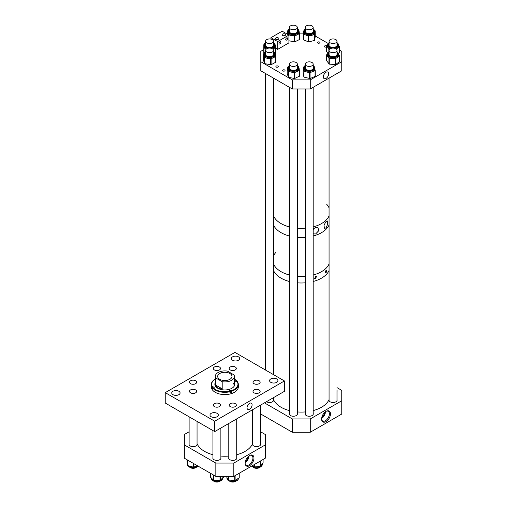 <?xml version="1.0" encoding="UTF-8"?>
<svg xmlns="http://www.w3.org/2000/svg" width="507" height="507" viewBox="0 0 507 507"><rect width="100%" height="100%" fill="white"/><g stroke="black" fill="none" stroke-linecap="round" stroke-linejoin="round"><path stroke-width="0.76" d="M249.564 403.35A3.574 2.066 120 0 0 247.245 406.443A3.574 2.066 120 0 0 247.714 409.326A3.574 2.066 120 0 0 249.564 409.193A3.574 2.066 120 0 0 251.916 405.98A3.574 2.066 120 0 0 251.288 403.141A3.574 2.066 120 0 0 249.564 403.35M259.109 389.915A3.574 2.066 0 0 0 255.211 389.465A3.574 2.066 0 0 0 253.006 391.372A3.574 2.066 0 0 0 254.051 392.83A3.574 2.066 0 0 0 257.949 393.28A3.574 2.066 0 0 0 260.154 391.372A3.574 2.066 0 0 0 259.109 389.915M259.109 380.763A3.574 2.066 0 0 0 255.211 380.32A3.574 2.066 0 0 0 253.006 382.221A3.574 2.066 0 0 0 254.051 383.685A3.574 2.066 0 0 0 257.949 384.129A3.574 2.066 0 0 0 260.154 382.221A3.574 2.066 0 0 0 259.109 380.763M235.28 367.011A3.574 2.066 0 0 0 231.382 366.561A3.574 2.066 0 0 0 229.177 368.469A3.574 2.066 0 0 0 230.229 369.926A3.574 2.066 0 0 0 234.12 370.376A3.574 2.066 0 0 0 236.325 368.469A3.574 2.066 0 0 0 235.28 367.011M219.436 367.011A3.574 2.066 0 0 0 215.538 366.561A3.574 2.066 0 0 0 213.333 368.469A3.574 2.066 0 0 0 214.379 369.926A3.574 2.066 0 0 0 218.276 370.376A3.574 2.066 0 0 0 220.482 368.469A3.574 2.066 0 0 0 219.436 367.011M195.607 380.763A3.574 2.066 0 0 0 191.709 380.32A3.574 2.066 0 0 0 189.504 382.221A3.574 2.066 0 0 0 190.556 383.685A3.574 2.066 0 0 0 194.447 384.129A3.574 2.066 0 0 0 196.653 382.221A3.574 2.066 0 0 0 195.607 380.763M195.607 389.915A3.574 2.066 0 0 0 191.709 389.465A3.574 2.066 0 0 0 189.504 391.372A3.574 2.066 0 0 0 190.556 392.83A3.574 2.066 0 0 0 194.447 393.28A3.574 2.066 0 0 0 196.653 391.372A3.574 2.066 0 0 0 195.607 389.915M219.436 403.667A3.574 2.066 0 0 0 215.538 403.223A3.574 2.066 0 0 0 213.333 405.131A3.574 2.066 0 0 0 214.379 406.589A3.574 2.066 0 0 0 218.276 407.032A3.574 2.066 0 0 0 220.482 405.131A3.574 2.066 0 0 0 219.436 403.667M235.28 403.667A3.574 2.066 0 0 0 231.382 403.223A3.574 2.066 0 0 0 229.177 405.131A3.574 2.066 0 0 0 230.229 406.589A3.574 2.066 0 0 0 234.12 407.032A3.574 2.066 0 0 0 236.325 405.131A3.574 2.066 0 0 0 235.28 403.667M178.87 391.265A4.17 2.408 0 0 0 174.326 390.739A4.17 2.408 0 0 0 171.746 392.963A4.17 2.408 0 0 0 172.969 394.668A4.17 2.408 0 0 0 177.52 395.187A4.17 2.408 0 0 0 180.093 392.963A4.17 2.408 0 0 0 178.87 391.265M217.097 413.332A4.17 2.408 0 0 0 212.553 412.812A4.17 2.408 0 0 0 209.974 415.037A4.17 2.408 0 0 0 211.197 416.741A4.17 2.408 0 0 0 215.748 417.261A4.17 2.408 0 0 0 218.321 415.037A4.17 2.408 0 0 0 217.097 413.332M276.689 378.925A4.17 2.408 0 0 0 272.139 378.406A4.17 2.408 0 0 0 269.566 380.63A4.17 2.408 0 0 0 270.789 382.335A4.17 2.408 0 0 0 275.333 382.855A4.17 2.408 0 0 0 277.912 380.63A4.17 2.408 0 0 0 276.689 378.925M238.461 356.858A4.17 2.408 0 0 0 233.917 356.339A4.17 2.408 0 0 0 231.338 358.563A4.17 2.408 0 0 0 232.561 360.262A4.17 2.408 0 0 0 237.105 360.788A4.17 2.408 0 0 0 239.684 358.563A4.17 2.408 0 0 0 238.461 356.858M214.708 431.59L284.421 391.341L284.421 380.953L214.708 421.203L165.238 392.64L165.238 403.027L214.708 431.59L214.708 421.203M284.421 380.953L234.95 352.397L165.238 392.64M248.183 404.63A3.327 1.92 -60 0 1 247.448 405.892M213.06 388.254A0.792 0.456 0 0 0 213.022 388.267L212.325 388.463A13.518 7.801 0 0 0 212.648 388.882A13.518 7.801 0 0 0 213.016 389.287L213.016 388.311A13.518 7.801 0 0 0 229.956 391.746L229.956 392.722A13.518 7.801 0 0 0 231.388 392.323L231.388 391.347A13.518 7.801 0 0 0 238.347 384.521A13.518 7.801 0 0 0 237.333 381.562L236.642 381.435A0.792 0.456 180 0 1 235.578 381.22A0.792 0.456 180 0 1 235.502 381.023A0.792 0.456 180 0 1 235.951 380.605L236.287 380.51A13.119 7.573 0 0 0 234.367 379.002M215.291 382.538A9.969 5.754 0 0 0 214.86 384.205A9.969 5.754 0 0 0 215.849 386.695A9.969 5.754 0 0 0 227.041 389.813A9.969 5.754 0 0 0 234.798 384.205A9.969 5.754 0 0 0 234.367 382.538M215.291 382.861A9.969 5.754 0 0 0 214.867 384.363M211.311 384.521A13.518 7.801 0 0 0 212.325 387.481L212.68 387.063A13.119 7.573 0 0 1 215.291 379.002L215.291 378.995A13.518 7.801 0 0 0 215.272 379.008A13.518 7.801 0 0 0 211.311 384.521L211.311 386.797A13.518 7.801 0 0 0 212.648 390.181A13.518 7.801 0 0 0 227.833 394.408A13.518 7.801 0 0 0 238.347 386.797L238.347 384.521M213.016 388.311L213.371 387.893A13.119 7.573 0 0 0 229.785 391.214L229.62 391.017A0.792 0.456 180 0 1 229.544 390.821A0.792 0.456 180 0 1 230.165 390.371A0.792 0.456 180 0 1 231.059 390.624L231.217 390.821A13.119 7.573 0 0 0 236.978 381.34M229.956 391.746L229.785 391.214M236.649 381.435L236.649 380.738A13.518 7.801 0 0 0 234.386 379.008A13.518 7.801 0 0 0 234.367 378.995L234.386 379.008M236.649 380.738L236.287 380.51M212.325 388.463L212.325 387.481M231.388 391.347L231.217 390.821M212.68 387.063L213.022 386.968A0.792 0.456 180 0 1 214.157 387.38A0.792 0.456 180 0 1 213.707 387.798L213.371 387.893M234.792 384.363A9.969 5.754 0 0 0 234.367 382.861M222.199 388.85C218.904 388.977 216.723 387.722 215.659 385.073L222.199 388.85L222.199 381.708A9.538 5.507 0 0 0 231.579 380.307A9.538 5.507 0 0 0 234.367 376.409L234.367 385.865A9.538 5.507 0 0 0 233.429 383.596M231.388 392.323L231.059 391.924A0.792 0.456 0 0 0 229.95 391.721M219.772 373.488A7.155 4.132 0 0 0 217.674 376.409A7.155 4.132 0 0 0 222.091 380.231A7.155 4.132 0 0 0 229.886 379.331A7.155 4.132 0 0 0 231.984 376.409A7.155 4.132 0 0 0 227.567 372.594A7.155 4.132 0 0 0 219.772 373.488M234.367 376.409A9.538 5.507 0 0 0 234 374.895L227.459 371.118A9.538 5.507 0 0 0 218.086 372.518A9.538 5.507 0 0 0 215.291 376.409A9.538 5.507 0 0 0 215.659 377.93L222.199 381.708M215.659 385.073L215.659 377.93M326.071 272.646C325.095 272.798 325.095 272.025 326.071 270.32C326.99 270.13 326.99 270.903 326.071 272.646L325.532 272.817M314.302 278.102A1.147 0.665 120 0 0 314.815 278.02A1.147 0.665 120 0 0 315.595 276.366L316.482 276.397L315.595 278.692L314.676 278.647L315.595 276.366M314.403 278.381A1.426 0.824 120 0 0 314.815 278.242A1.426 0.824 120 0 0 315.81 276.309M326.071 270.32L326.578 270.13M329.068 270.434A28.62 16.522 180 0 1 313.174 281.493A28.62 16.522 180 0 0 329.068 270.434M305.239 282.83A28.62 16.522 180 0 1 297.33 282.83A28.62 16.522 180 0 0 305.239 282.83M289.389 281.493A28.62 16.522 180 0 1 281.049 278.147A28.62 16.522 180 0 1 273.501 270.434A28.62 16.522 180 0 0 287.26 280.872A28.62 16.522 180 0 0 289.389 281.493M329.068 263.944A28.62 16.522 180 0 1 313.174 275.003A28.62 16.522 180 0 0 327.357 266.79A28.62 16.522 180 0 0 329.068 263.944M305.239 276.34A28.62 16.522 180 0 1 297.33 276.34A28.62 16.522 180 0 0 305.239 276.34M289.389 275.003A28.62 16.522 180 0 1 281.049 271.657A28.62 16.522 180 0 1 273.501 263.944A28.62 16.522 180 0 0 289.389 275.003M273.501 256.003A28.62 16.522 180 0 1 275.846 252.404M325.304 272.132A1.426 0.824 120 0 0 326.229 270.187M325.329 271.891A1.147 0.665 120 0 0 326.039 270.351M329.068 224.943A28.62 16.522 180 0 1 327.357 227.789A28.62 16.522 180 0 1 313.174 236.002A28.62 16.522 180 0 0 329.068 224.943M305.239 237.339A28.62 16.522 180 0 1 297.33 237.339A28.62 16.522 180 0 0 305.239 237.339M289.389 236.002A28.62 16.522 180 0 1 273.501 224.943A28.62 16.522 180 0 0 281.049 232.656A28.62 16.522 180 0 0 289.389 236.002M326.071 227.916L324.423 228.346L324.005 225.14L326.071 221.464L327.326 220.932L327.737 223.923L326.071 227.916M313.174 229.088L315.595 227.516L317.902 227.466L318.751 230.71L315.595 233.968L313.174 233.828M326.723 204.315A28.62 16.522 180 0 1 329.068 207.914M329.068 215.855A28.62 16.522 180 0 1 313.174 226.914A28.62 16.522 180 0 0 329.068 215.855M305.239 228.251A28.62 16.522 180 0 1 297.33 228.251A28.62 16.522 180 0 0 305.239 228.251M289.389 226.914A28.62 16.522 180 0 1 281.049 223.568A28.62 16.522 180 0 1 273.501 215.855A28.62 16.522 180 0 0 289.389 226.914M313.174 229.589A2.985 1.724 120 0 0 313.643 228.651M313.174 230.191A3.574 2.066 120 0 0 314.144 228.264M319.537 42.075A1.191 0.691 0 0 0 318.238 41.923A1.191 0.691 0 0 0 317.502 42.563A1.191 0.691 0 0 0 317.851 43.044A1.191 0.691 0 0 0 319.15 43.196A1.191 0.691 0 0 0 319.892 42.563A1.191 0.691 0 0 0 319.537 42.075M326.521 46.162A1.191 0.691 0 0 0 326.286 45.966A1.191 0.691 0 0 0 324.987 45.82A1.191 0.691 0 0 0 324.252 46.454A1.191 0.691 0 0 0 324.6 46.942A1.191 0.691 0 0 0 326.521 46.745M277.937 66.087A1.191 0.691 0 0 0 276.638 65.942A1.191 0.691 0 0 0 275.903 66.575A1.191 0.691 0 0 0 276.252 67.063A1.191 0.691 0 0 0 277.551 67.216A1.191 0.691 0 0 0 278.286 66.575A1.191 0.691 0 0 0 277.937 66.087M284.687 69.985A1.191 0.691 0 0 0 283.388 69.833A1.191 0.691 0 0 0 282.653 70.473A1.191 0.691 0 0 0 283.001 70.961A1.191 0.691 0 0 0 284.3 71.107A1.191 0.691 0 0 0 285.035 70.473A1.191 0.691 0 0 0 284.687 69.985M326.02 72.248A3.783 2.186 120 0 0 323.574 75.492A3.783 2.186 120 0 0 324.036 78.553A3.783 2.186 120 0 0 326.02 78.42A3.783 2.186 120 0 0 328.517 75.004A3.783 2.186 120 0 0 327.814 72.007A3.783 2.186 120 0 0 326.02 72.248M260.807 61.702L260.807 70.79L292.292 88.966L292.292 79.878L260.807 61.702L260.807 51.315L263.76 49.61M303.313 33.139L299.453 33.139M292.292 88.966L310.278 88.966L341.762 70.79L341.762 51.315L339.551 50.041M328.01 43.374L315.208 35.984M310.278 88.966L310.278 79.878L341.762 61.702M292.292 79.878L310.278 79.878M329.068 51.701L327.288 54.236A5.748 3.321 180 0 0 332.681 57.551A5.748 3.321 180 0 0 338.739 54.648A5.748 3.321 180 0 0 338.784 54.236L338.784 55.263A5.748 3.321 180 0 1 338.739 55.675A5.748 3.321 180 0 1 337.618 57.266L335.393 58.774L329.258 58.337L326.533 54.908L327.288 54.148M339.563 61.499L335.754 64.509L329.258 64.155L326.533 60.555M338.784 54.591L339.563 55.732L337.618 57.266A5.748 3.321 180 0 1 332.326 58.559A5.748 3.321 180 0 1 327.737 56.556A5.748 3.321 180 0 1 327.288 55.263L327.288 54.236A5.748 3.321 180 0 1 327.332 53.824M329.068 53.298A4.316 2.491 0 0 0 328.751 53.97A4.316 2.491 0 0 0 328.72 54.255A4.316 2.491 0 0 1 328.751 53.926A4.316 2.491 0 0 1 329.068 53.26M337.332 54.452A4.316 2.491 0 0 0 337.351 54.236A4.316 2.491 0 0 0 337.003 53.298M273.501 51.701L275.282 54.236L275.282 55.263A5.748 3.321 180 0 1 275.003 56.283A5.748 3.321 180 0 1 273.387 57.722A5.748 3.321 180 0 1 267.766 58.419A5.748 3.321 180 0 1 263.913 55.96A5.748 3.321 180 0 1 263.786 55.263L263.786 54.236A5.748 3.321 180 0 1 264.058 53.216M275.282 54.908L275.681 56.531L270.706 58.97L264.559 57.703L263.26 54.217L263.836 53.761M273.736 54.807A4.316 2.491 -0 0 0 273.85 54.236A4.316 2.491 -0 0 0 273.501 53.298M265.567 53.298A4.316 2.491 -0 0 0 265.427 53.508A4.316 2.491 -0 0 0 265.218 54.255C264.882 56.328 271.689 57.887 273.672 54.876L273.85 54.236A4.316 2.491 -0 0 0 273.501 53.26M275.802 56.404L275.814 62.177L271.099 64.744L264.825 63.692L263.26 59.94M266.473 48.919A5.748 3.321 180 0 1 263.786 46.112A5.748 3.321 180 0 1 263.786 46.093L263.76 47.873L266.473 48.926M273.501 44.109A4.316 2.491 0 0 1 273.85 45.085A4.316 2.491 0 0 0 273.501 44.147M265.567 44.147A4.316 2.491 0 0 0 265.218 45.104C265.395 46.416 266.821 47.195 269.502 47.411C272.215 47.208 273.666 46.435 273.85 45.085M263.798 44.838L264.008 44.109M275.073 44.141L275.263 47.918L272.595 48.926A5.748 3.321 180 0 0 275.282 46.131A5.748 3.321 180 0 0 275.282 46.112L275.282 45.085A5.748 3.321 180 0 1 271.112 48.279M275.301 50.168L275.244 53.812M263.792 53.786L263.76 47.88L263.76 53.698M299.111 32.055L299.58 33.557L297.083 34.888A5.748 3.321 180 0 1 291.43 35.484A5.748 3.321 180 0 1 288.977 34.508A5.748 3.321 180 0 1 287.703 32.955A5.748 3.321 180 0 1 287.608 32.353L287.608 31.333A5.748 3.321 180 0 0 288.977 33.481A5.748 3.321 180 0 0 295.347 34.444A5.748 3.321 180 0 0 299.111 31.333L299.111 32.353A5.748 3.321 180 0 1 297.083 34.888L294.339 36.079L288.584 34.894M297.33 30.35A4.316 2.491 0 0 1 297.672 31.333A4.316 2.491 0 0 0 297.33 30.388M289.389 30.388A4.316 2.491 0 0 0 289.047 31.352L289.991 32.765C293.908 34.172 296.468 33.69 297.672 31.333M288.261 34.71L287.146 31.2L287.678 30.788M299.574 33.595L299.441 39.552L294.732 41.859L288.914 40.788M329.975 48.919A5.748 3.321 180 0 1 327.699 47.347A5.748 3.321 180 0 1 327.288 46.112L327.288 45.085A5.748 3.321 180 0 0 331.458 48.279M337.003 44.109A4.316 2.491 -0 0 1 337.351 45.085A4.316 2.491 -0 0 0 337.003 44.147M329.068 44.147A4.316 2.491 -0 0 0 328.72 45.104C329.214 46.878 331.21 47.588 334.696 47.227C336.433 46.726 337.32 46.017 337.351 45.085M329.651 49.185L328.847 49.002L326.546 45.687L327.288 44.958M338.784 45.472L339.462 46.764L336.306 49.084M337.003 42.55L338.784 45.085L338.784 46.112A5.748 3.321 180 0 1 337.554 48.165A5.748 3.321 180 0 1 336.097 48.919M339.519 46.707L339.551 52.443L338.556 53.248M327.617 53.051L326.546 51.34M305.239 28.791L303.459 31.333A5.748 3.321 180 0 0 307.476 34.495A5.748 3.321 180 0 0 313.915 33.24A5.748 3.321 180 0 0 314.955 31.333L314.955 32.353A5.748 3.321 180 0 1 314.936 32.651A5.748 3.321 180 0 1 313.915 34.261A5.748 3.321 180 0 1 311.634 35.363L308.433 36.098L303.376 34.045L303.459 32.207M314.828 30.578L315.208 30.851L315.208 36.694L314.594 40.357L308.826 41.942L303.376 39.869L303.205 33.88L303.205 39.679M315.208 36.694L315.208 30.87L314.594 34.539L311.634 35.363A5.748 3.321 180 0 1 305.905 35.072A5.748 3.321 180 0 1 303.459 32.353L303.459 31.333M305.239 30.388A4.316 2.491 0 0 0 304.891 31.352A4.316 2.491 0 0 1 305.239 30.35M313.174 30.35A4.316 2.491 0 0 1 313.522 31.333A4.316 2.491 0 0 0 313.174 30.388M297.33 65.454L299.111 67.995L299.111 69.022A5.748 3.321 180 0 1 298.743 70.188A5.748 3.321 180 0 1 297.013 71.582A5.748 3.321 180 0 1 291.341 72.127A5.748 3.321 180 0 1 287.684 69.56A5.748 3.321 180 0 1 287.608 69.022L287.608 67.995A5.748 3.321 180 0 1 287.976 66.829M299.111 68.743L299.396 70.448L294.231 72.755L288.191 71.322L287.177 67.767L287.691 67.412M297.52 68.654A4.316 2.491 -0 0 0 297.672 67.995A4.316 2.491 -0 0 0 297.33 67.051M289.389 67.051A4.316 2.491 -0 0 0 289.32 67.158A4.316 2.491 -0 0 0 289.047 68.014C288.673 70.143 295.587 71.519 297.438 68.73L297.672 67.995A4.316 2.491 -0 0 0 297.33 67.013M299.536 70.308L299.542 76.094L294.624 78.534L288.445 77.318L287.184 73.547M313.174 65.454L314.955 67.995L314.955 69.022A5.748 3.321 180 0 1 314.448 70.384A5.748 3.321 180 0 1 312.559 71.715A5.748 3.321 180 0 1 306.843 72.045A5.748 3.321 180 0 1 303.484 69.345A5.748 3.321 180 0 1 303.459 69.022L303.459 67.995A5.748 3.321 180 0 1 303.972 66.626M314.955 68.857L315.069 70.676L309.657 72.78L303.794 71.119L303.18 67.57L303.579 67.266M313.294 68.794A4.316 2.491 -0 0 0 313.522 67.995A4.316 2.491 -0 0 0 313.174 67.051M305.239 67.051A4.316 2.491 -0 0 0 304.891 68.014C304.447 70.27 311.685 71.297 313.193 68.87L313.522 67.995A4.316 2.491 -0 0 0 313.174 67.013M315.234 70.467L315.24 76.31L310.05 78.579L304.023 77.127L303.18 73.395M315.234 70.511L315.24 76.31M197.052 443.682A28.62 16.522 0 0 0 197.267 444.164A28.62 16.522 0 0 0 212.94 454.735M220.875 456.072A28.62 16.522 0 0 0 228.784 456.072M236.725 454.735A28.62 16.522 0 0 0 252.613 443.682M249.564 455.559A6.217 3.587 -60 0 1 250.439 455.153A6.217 3.587 -60 0 1 253.937 458.613A6.217 3.587 -60 0 1 249.564 465.711A6.217 3.587 -60 0 1 245.255 464.127A6.217 3.587 -60 0 1 249.564 455.559M245.198 463.766A5.583 3.219 120 0 0 246.199 465.134A5.583 3.219 120 0 0 248.988 464.856A5.583 3.219 120 0 0 252.638 459.938A5.583 3.219 120 0 0 251.783 455.47A5.583 3.219 120 0 0 250.097 455.286M245.204 462.511A5.583 3.219 120 0 0 249.013 455.92M189.111 434.594A4.075 2.351 0 0 0 189.003 435.133A4.075 2.351 0 0 0 189.111 435.665M189.111 443.745A4.075 2.351 0 0 0 189.003 444.278A4.075 2.351 0 0 0 190.201 445.945A4.075 2.351 0 0 0 194.637 446.452A4.075 2.351 0 0 0 197.153 444.278A4.075 2.351 0 0 0 197.052 443.752M252.613 443.752A4.075 2.351 0 0 0 252.505 444.278A4.075 2.351 0 0 0 253.703 445.945A4.075 2.351 0 0 0 258.139 446.452A4.075 2.351 0 0 0 260.655 444.278A4.075 2.351 0 0 0 260.547 443.745M228.784 457.51A4.075 2.351 0 0 0 228.682 458.036A4.075 2.351 0 0 0 229.874 459.697A4.075 2.351 0 0 0 234.31 460.21A4.075 2.351 0 0 0 236.826 458.036A4.075 2.351 0 0 0 236.725 457.504M212.94 457.504A4.075 2.351 0 0 0 212.832 458.036A4.075 2.351 0 0 0 214.024 459.697A4.075 2.351 0 0 0 218.466 460.21A4.075 2.351 0 0 0 220.976 458.036A4.075 2.351 0 0 0 220.875 457.51M245.407 461.389A4.373 2.522 120 0 0 248.138 456.655M265.307 444.899L233.822 463.075L233.822 476.371L265.307 458.195L265.307 434.512L260.547 431.768M189.111 431.768L184.352 434.512L184.352 458.195L215.836 476.371L215.836 463.075L184.352 444.899M233.822 476.371L215.836 476.371M233.822 463.075L215.836 463.075M260.547 435.665A4.075 2.351 0 0 0 260.655 435.133A4.075 2.351 0 0 0 260.547 434.594M213.586 481.035A3.967 2.294 0 0 0 214.1 481.397A3.967 2.294 0 0 0 220.228 481.035M229.437 481.035A3.967 2.294 0 0 0 229.76 481.282A3.967 2.294 0 0 0 236.072 481.035M253.259 467.277A3.967 2.294 0 0 0 253.773 467.644A3.967 2.294 0 0 0 259.901 467.277M189.764 467.277A3.967 2.294 0 0 0 196.399 467.277M252.359 465.667L254.324 466.934L260.44 466.434L263.07 462.809M226.299 476.422L228.365 479.939L234.741 480.737L239.222 477.759M210.38 477.036L213.815 480.471L220.336 480.357L223.429 477.036M187.077 461.877L187.863 465.66L193.471 467.156L197.375 465.711M187.07 461.896L187.077 459.76L187.07 461.896M329.068 399.535A28.62 16.522 180 0 1 313.174 410.594M305.239 411.931A28.62 16.522 180 0 1 297.33 411.931M289.389 410.594A28.62 16.522 180 0 1 287.26 409.967A28.62 16.522 180 0 1 273.501 399.535M326.02 411.367A6.28 3.625 -60 0 1 326.654 411.05A6.28 3.625 -60 0 1 330.45 414.301A6.28 3.625 -60 0 1 326.02 421.621A6.28 3.625 -60 0 1 321.622 419.764A6.28 3.625 -60 0 1 326.02 411.367M321.59 419.397A5.583 3.219 120 0 0 322.642 420.987A5.583 3.219 120 0 0 325.437 420.715A5.583 3.219 120 0 0 329.081 415.797A5.583 3.219 120 0 0 328.225 411.323A5.583 3.219 120 0 0 326.318 411.202M321.615 418.402A5.583 3.219 120 0 0 325.469 411.722M266.479 401.696A4.075 2.351 0 0 0 266.65 401.804A4.075 2.351 0 0 0 271.093 402.311A4.075 2.351 0 0 0 273.609 400.137A4.075 2.351 0 0 0 273.501 399.611M329.068 399.611A4.075 2.351 0 0 0 328.961 400.137A4.075 2.351 0 0 0 330.152 401.804A4.075 2.351 0 0 0 334.595 402.311A4.075 2.351 0 0 0 337.111 400.137A4.075 2.351 0 0 0 337.003 399.611M305.239 413.363A4.075 2.351 0 0 0 305.132 413.896A4.075 2.351 0 0 0 306.329 415.556A4.075 2.351 0 0 0 310.766 416.07A4.075 2.351 0 0 0 313.282 413.896A4.075 2.351 0 0 0 313.174 413.363M289.389 413.363A4.075 2.351 0 0 0 289.288 413.896A4.075 2.351 0 0 0 290.479 415.556A4.075 2.351 0 0 0 294.916 416.07A4.075 2.351 0 0 0 297.432 413.896A4.075 2.351 0 0 0 297.33 413.363M321.812 417.286A4.373 2.522 120 0 0 324.6 412.451M341.762 400.758L310.278 418.934L310.278 432.23L341.762 414.054L341.762 390.371L337.003 387.627M260.807 404.973L260.807 414.054L292.292 432.23L292.292 418.934L264.458 402.869M310.278 432.23L292.292 432.23M310.278 418.934L292.292 418.934M337.003 400.669L337.003 391.518A4.075 2.351 0 0 0 337.111 390.992A4.075 2.351 0 0 0 337.003 390.46M307.724 62.012A3.967 2.294 180 0 1 313.174 64.136A3.967 2.294 180 0 1 310.696 66.265A3.967 2.294 180 0 1 305.239 64.136A3.967 2.294 180 0 1 307.724 62.012M290.505 65.726A3.967 2.294 180 0 1 289.389 64.136A3.967 2.294 180 0 1 291.874 62.012A3.967 2.294 180 0 1 296.215 62.545A3.967 2.294 180 0 1 297.33 64.136A3.967 2.294 180 0 1 294.846 66.259A3.967 2.294 180 0 1 290.505 65.726M266.676 51.974A3.967 2.294 180 0 1 265.567 50.383A3.967 2.294 180 0 1 268.045 48.254A3.967 2.294 180 0 1 272.386 48.786A3.967 2.294 180 0 1 273.501 50.383A3.967 2.294 180 0 1 271.017 52.506A3.967 2.294 180 0 1 266.676 51.974M266.676 42.822A3.967 2.294 180 0 1 265.567 41.232A3.967 2.294 180 0 1 268.045 39.109A3.967 2.294 180 0 1 272.386 39.641A3.967 2.294 180 0 1 273.501 41.232A3.967 2.294 180 0 1 271.017 43.355A3.967 2.294 180 0 1 266.676 42.822M290.505 29.064A3.967 2.294 180 0 1 289.389 27.473A3.967 2.294 180 0 1 291.874 25.35A3.967 2.294 180 0 1 296.215 25.882A3.967 2.294 180 0 1 297.33 27.473A3.967 2.294 180 0 1 294.846 29.596A3.967 2.294 180 0 1 290.505 29.064M306.355 29.064A3.967 2.294 180 0 1 305.239 27.473A3.967 2.294 180 0 1 307.724 25.35A3.967 2.294 180 0 1 312.065 25.882A3.967 2.294 180 0 1 313.174 27.473A3.967 2.294 180 0 1 310.696 29.596A3.967 2.294 180 0 1 306.355 29.064M330.177 42.822A3.967 2.294 180 0 1 329.068 41.232A3.967 2.294 180 0 1 331.546 39.109A3.967 2.294 180 0 1 335.888 39.641A3.967 2.294 180 0 1 337.003 41.232A3.967 2.294 180 0 1 334.525 43.355A3.967 2.294 180 0 1 330.177 42.822M330.177 51.974A3.967 2.294 180 0 1 329.068 50.383A3.967 2.294 180 0 1 331.546 48.254A3.967 2.294 180 0 1 335.888 48.786A3.967 2.294 180 0 1 337.003 50.383A3.967 2.294 180 0 1 334.525 52.506A3.967 2.294 180 0 1 330.177 51.974M275.979 39.426L276.911 39.66M279.921 41.815A1.306 0.754 -60 0 1 280.574 41.745A1.306 0.754 -60 0 1 280.777 42.791A1.306 0.754 -60 0 1 279.921 43.944A1.306 0.754 -60 0 1 279.268 44.008A1.306 0.754 -60 0 1 279.072 42.962A1.306 0.754 -60 0 1 279.921 41.815M282.722 35.534L283.654 35.769M286.67 37.917A1.306 0.754 -60 0 1 287.317 37.854A1.306 0.754 -60 0 1 287.52 38.9A1.306 0.754 -60 0 1 286.67 40.047A1.306 0.754 -60 0 1 286.018 40.11A1.306 0.754 -60 0 1 285.815 39.064A1.306 0.754 -60 0 1 286.67 37.917M278.349 37.943A1.749 1.008 0 0 0 276.442 37.727A1.749 1.008 0 0 0 275.364 38.659A1.749 1.008 0 0 0 275.871 39.369A1.749 1.008 0 0 0 277.779 39.59A1.749 1.008 0 0 0 278.863 38.659A1.749 1.008 0 0 0 278.349 37.943M285.092 34.051A1.749 1.008 0 0 0 283.185 33.83A1.749 1.008 0 0 0 282.107 34.761A1.749 1.008 0 0 0 282.621 35.477A1.749 1.008 0 0 0 284.528 35.693A1.749 1.008 0 0 0 285.606 34.761A1.749 1.008 0 0 0 285.092 34.051M288.914 35.084L282.171 31.193L270.928 37.683L277.671 41.58L288.914 35.084L288.914 42.88L277.671 49.369L277.671 41.58M270.928 39.083L270.928 37.683M277.671 49.369L275.301 48M231.059 391.924L231.059 390.624M235.951 381.435L235.951 380.605M213.022 388.267L213.022 386.968M328.72 54.236C328.238 56.974 337.149 57.335 337.326 54.49L337.351 54.236A4.316 2.491 0 0 0 337.003 53.26M337.003 52.443A4.715 2.719 180 0 1 337.713 54.249A4.715 2.719 180 0 1 332.453 56.613A4.715 2.719 180 0 1 328.359 53.577A4.715 2.719 180 0 1 329.068 52.443M329.068 51.841A5.355 3.093 0 0 0 327.725 53.533A5.355 3.093 0 0 0 332.37 56.98A5.355 3.093 0 0 0 338.346 54.293A5.355 3.093 0 0 0 337.003 51.841M339.487 61.664L339.487 55.84M335.393 64.598L335.393 58.774M335.754 64.509L335.754 58.685M329.258 64.155L329.258 58.337M328.942 64.021L328.942 58.197M326.533 60.732L326.533 54.908M265.567 53.26A4.316 2.491 -0 0 0 265.427 53.469A4.316 2.491 -0 0 0 265.218 54.236M273.501 52.443A4.715 2.719 180 0 1 274.021 54.75A4.715 2.719 180 0 1 268.083 56.499A4.715 2.719 180 0 1 265.047 53.077A4.715 2.719 180 0 1 265.567 52.443M265.567 51.841A5.355 3.093 -0 0 0 264.439 52.962A5.355 3.093 -0 0 0 267.886 56.854A5.355 3.093 -0 0 0 274.629 54.864A5.355 3.093 -0 0 0 273.501 51.841M275.282 54.236A5.748 3.321 180 0 1 275.003 55.257A5.748 3.321 180 0 1 268.64 57.513A5.748 3.321 180 0 1 263.786 54.236L264.09 53.096L265.567 51.701M275.681 62.348L275.681 56.531M271.099 64.744L271.099 58.92M270.706 64.788L270.706 58.97M264.825 63.692L264.825 57.874M264.559 63.527L264.559 57.703M263.26 60.035L263.26 54.217M265.567 44.109A4.316 2.491 0 0 0 265.218 45.085M273.501 43.291A4.715 2.719 180 0 1 273.66 46.074A4.715 2.719 180 0 1 269.502 47.481A4.715 2.719 180 0 1 265.389 46.061A4.715 2.719 180 0 1 265.567 43.291M265.567 42.689A5.355 3.093 0 0 0 264.635 46.004A5.355 3.093 0 0 0 269.496 47.854A5.355 3.093 -0 0 0 274.42 46.023A5.355 3.093 -0 0 0 273.501 42.689M267.956 48.279A5.748 3.321 180 0 1 263.786 45.085L263.786 46.112M275.263 53.742L275.263 47.918M275.06 53.267L275.06 48.114M263.957 53.368L263.957 48.076M289.389 30.35A4.316 2.491 0 0 0 289.047 31.333M297.33 29.539A4.715 2.719 180 0 1 296.164 33.196A4.715 2.719 180 0 1 289.77 32.765A4.715 2.719 180 0 1 289.389 29.539M289.389 28.931A5.355 3.093 0 0 0 289.282 33.006A5.355 3.093 0 0 0 296.823 33.361A5.355 3.093 0 0 0 297.438 29.007A5.355 3.093 0 0 0 297.33 28.931M299.441 39.552L299.441 33.728M294.732 41.859L294.732 36.041M294.339 41.904L294.339 36.079M287.139 31.155L287.139 34.064L287.146 31.2M297.742 29.178A5.748 3.321 180 0 1 299.111 31.333L297.33 28.791M329.068 44.109A4.316 2.491 -0 0 0 328.72 45.085M337.003 43.291A4.715 2.719 180 0 1 334.785 47.29A4.715 2.719 180 0 1 329.404 46.498A4.715 2.719 180 0 1 329.068 43.291M329.068 42.689A5.355 3.093 -0 0 0 328.644 46.53A5.355 3.093 -0 0 0 335.026 47.633A5.355 3.093 -0 0 0 337.003 42.689M338.784 45.085A5.748 3.321 180 0 1 335.171 48.171A5.748 3.321 180 0 1 334.614 48.279M339.462 52.582L339.462 46.764M329.157 49.889L329.157 49.141M328.847 51.834L328.847 49.002M326.546 51.511L326.546 45.687M313.174 29.539A4.715 2.719 180 0 1 313.066 32.568A4.715 2.719 180 0 1 306.583 33.266A4.715 2.719 180 0 1 305.239 29.539M305.239 28.931A5.355 3.093 0 0 0 304.827 29.229A5.355 3.093 0 0 0 306.133 33.532A5.355 3.093 0 0 0 313.586 32.784A5.355 3.093 0 0 0 313.174 28.931M314.435 40.433L314.435 34.615M308.433 41.916L308.433 36.098M308.826 41.942L308.826 36.117M303.376 39.869L303.376 34.045M314.663 40.249L314.663 34.425M289.389 67.013A4.316 2.491 -0 0 0 289.32 67.114A4.316 2.491 -0 0 0 289.047 67.995M297.33 66.202A4.715 2.719 180 0 1 297.774 68.622A4.715 2.719 180 0 1 291.702 70.213A4.715 2.719 180 0 1 288.946 66.715A4.715 2.719 180 0 1 289.389 66.202M289.389 65.593A5.355 3.093 -0 0 0 288.35 66.582A5.355 3.093 -0 0 0 291.481 70.562A5.355 3.093 -0 0 0 298.37 68.756A5.355 3.093 -0 0 0 297.33 65.593M299.111 67.995A5.748 3.321 180 0 1 298.743 69.161A5.748 3.321 180 0 1 292.33 71.259A5.748 3.321 180 0 1 287.608 67.995L288.014 66.69L289.389 65.454M299.396 76.272L299.396 70.448M294.624 78.534L294.624 72.716M294.231 78.572L294.231 72.755M288.445 77.318L288.445 71.5M288.191 77.14L288.191 71.322M287.184 73.623L287.184 67.799M305.239 67.013A4.316 2.491 -0 0 0 304.891 67.995M313.174 66.202A4.715 2.719 180 0 1 313.503 68.787A4.715 2.719 180 0 1 307.267 70.15A4.715 2.719 180 0 1 304.916 66.55A4.715 2.719 180 0 1 305.239 66.202M305.239 65.593A5.355 3.093 -0 0 0 304.333 66.398A5.355 3.093 -0 0 0 307.001 70.486A5.355 3.093 -0 0 0 314.087 68.939A5.355 3.093 -0 0 0 313.174 65.593M314.955 67.995A5.748 3.321 180 0 1 314.448 69.358A5.748 3.321 180 0 1 307.996 71.24A5.748 3.321 180 0 1 303.459 67.995L304.016 66.474L305.239 65.454M315.069 76.494L315.069 70.676M310.05 78.579L310.05 72.755M309.657 78.598L309.657 72.78M304.023 77.127L304.023 71.31M303.794 76.944L303.794 71.119M251.618 466.098A5.748 3.321 0 0 0 254.425 467.498A5.748 3.321 0 0 0 262.328 464.418C261.504 467.207 258.893 468.291 254.489 467.676L251.554 466.129M253.956 464.748L253.956 466.846M254.324 464.532L254.324 466.934M260.44 461.002L260.44 466.434M260.756 460.819L260.756 466.294M263.07 459.488L263.07 462.986M236.674 480.604A5.355 3.093 180 0 1 228.834 480.604M238.505 478.177L238.391 478.862C237.371 482.867 226.787 482.347 227.003 478.177A5.748 3.321 -0 0 0 232.225 481.485A5.748 3.321 -0 0 0 238.404 478.779A5.748 3.321 -0 0 0 238.493 478.386M228.365 476.371L228.365 479.939M228.67 476.371L228.67 480.091M234.741 475.839L234.741 480.737M235.121 475.623L235.121 480.661M239.133 473.304L239.133 477.949M219.778 481.054A5.748 3.321 0 0 0 222.655 478.177C222.548 479.571 221.565 480.592 219.702 481.232C215.038 482.208 212.192 481.187 211.159 478.177A5.748 3.321 0 0 0 219.778 481.054M210.38 473.221L210.38 477.264M213.466 475.002L213.466 480.357M213.815 475.198L213.815 480.471M219.994 476.371L219.994 480.471M220.336 476.371L220.336 480.357M223.429 476.371L223.429 477.271M219.582 481.181A5.355 3.093 180 0 1 212.984 480.604M198.104 466.129L193.446 467.904L188.452 466.51L187.33 464.418A5.748 3.321 0 0 0 187.641 465.496M187.679 465.559A5.748 3.321 0 0 0 188.382 466.332A5.748 3.321 0 0 0 198.047 466.098M187.863 460.217L187.863 465.66M193.87 463.683L193.87 467.137M193.471 463.455L193.471 467.156M187.634 460.083L187.634 465.47M197.001 466.852A5.355 3.093 180 0 1 189.162 466.852M215.291 385.865L215.291 376.409M338.784 54.236L337.003 51.701M326.508 60.644L326.508 54.819M339.563 61.524L339.563 55.707M275.814 62.177L275.814 56.359M263.253 59.991L263.253 54.167M265.567 42.55L263.786 45.085M273.501 42.55L275.282 45.085M289.389 28.791L287.608 31.333M299.58 39.375L299.58 33.557M329.068 42.55L327.288 45.085M339.551 52.443L339.551 46.619M326.521 51.422L326.521 45.605M313.522 31.333L312.813 32.587C308.921 34.21 306.279 33.792 304.891 31.333M314.955 31.333L313.174 28.791M299.542 76.094L299.542 70.27M287.177 73.585L287.177 67.767M220.875 428.028L220.875 458.562M212.94 430.563L212.94 458.569M236.725 418.877L236.725 458.569M228.784 423.465L228.784 458.562M260.547 405.125L260.547 444.816M252.613 409.707L252.613 444.804M189.111 416.811L189.111 444.816M197.052 421.393L197.052 444.804M262.328 464.418L262.328 464.038M263.095 459.469L263.095 462.897M227.003 478.177L227.003 477.721M239.228 473.246L239.228 477.803M210.329 473.189L210.329 477.15M223.486 476.371L223.486 477.157M187.33 464.418L187.33 463.544M313.174 414.428L313.174 87.293M313.174 68.882L313.174 64.136M305.239 414.428L305.239 88.966M305.239 68.882L305.239 64.136M289.389 414.428L289.389 87.293M289.389 68.882L289.389 64.136M297.33 414.428L297.33 88.966M297.33 68.882L297.33 64.136M265.567 370.072L265.567 73.534M265.567 55.13L265.567 50.383M273.501 400.669L273.501 397.646M273.501 374.654L273.501 78.116M273.501 55.13L273.501 50.383M265.567 45.979L265.567 41.232M273.501 45.979L273.501 41.232M289.389 32.22L289.389 27.473M297.33 32.22L297.33 27.473M305.239 32.22L305.239 27.473M313.174 32.22L313.174 27.473M329.068 45.979L329.068 41.232M337.003 45.979L337.003 41.232M329.068 400.669L329.068 78.116M329.068 55.13L329.068 50.383M337.003 55.13L337.003 50.383"/></g></svg>
